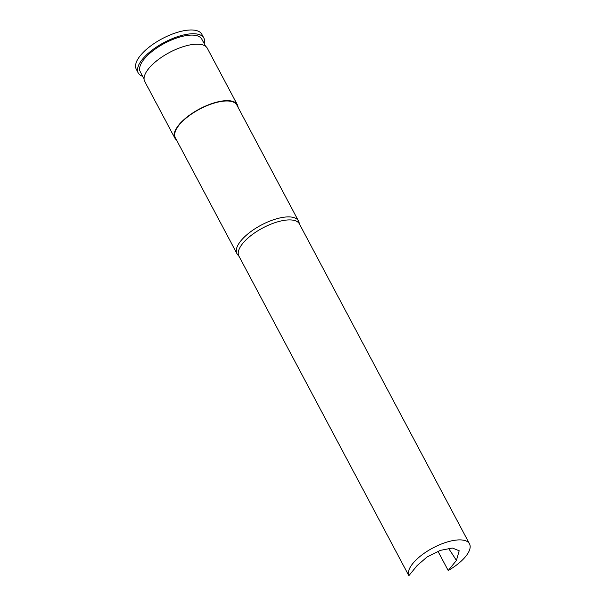 <?xml version="1.0" encoding="UTF-8"?>
<svg xmlns="http://www.w3.org/2000/svg" width="606" height="606" viewBox="0 0 606 606"><rect width="100%" height="100%" fill="white"/><g stroke="black" fill="none" stroke-linecap="round" stroke-linejoin="round"><path stroke-width="0.91" d="M176.505 139.971A35.413 14.044 -28 0 1 174.808 138.001A35.413 14.044 -28 0 1 187.633 116.579A35.413 14.044 -28 0 1 222.728 100.952A35.413 14.044 -28 0 1 237.347 104.755A35.413 14.044 -28 0 1 238.022 107.262M174.808 138.001L144.781 81.537A35.413 14.044 -28 0 1 157.605 60.108A35.413 14.044 -28 0 1 192.708 44.48A35.413 14.044 -28 0 1 207.32 48.283L237.347 104.755M142.698 76.379A37.155 14.741 -28 0 1 138.236 72.94A37.155 14.741 -28 0 1 151.697 50.465A37.155 14.741 -28 0 1 188.519 34.065A37.155 14.741 -28 0 1 203.851 38.057A37.155 14.741 -28 0 1 204.207 43.677M138.236 72.94L136.236 69.175A37.155 14.741 -28 0 1 149.697 46.7A37.155 14.741 -28 0 1 186.519 30.3A37.155 14.741 -28 0 1 201.851 34.292L203.851 38.057M144.107 79.03L140.289 71.856A34.837 13.817 -28 0 1 152.909 50.775A34.837 13.817 -28 0 1 187.428 35.406A34.837 13.817 -28 0 1 201.806 39.148L205.616 46.321M239.128 256.497L237.537 254.528A34.837 13.817 -28 0 1 236.954 253.649A34.837 13.817 -28 0 1 249.566 232.568A34.837 13.817 -28 0 1 284.093 217.198A34.837 13.817 -28 0 1 298.463 220.94A34.837 13.817 -28 0 1 298.872 221.917L299.614 224.341M236.954 253.649L175.316 137.736A34.837 13.817 -28 0 1 187.936 116.655A34.837 13.817 -28 0 1 222.455 101.285A34.837 13.817 -28 0 1 236.832 105.027L298.463 220.94M469.514 543.87A34.254 13.59 -28 0 0 455.379 540.188A34.254 13.59 -28 0 0 421.768 555.043A34.254 13.59 -28 0 0 408.861 575.7L238.885 256.043A34.254 13.59 -28 0 1 251.285 235.317A34.254 13.59 -28 0 1 285.237 220.205A34.254 13.59 -28 0 1 299.372 223.879L469.514 543.87A34.254 13.59 -28 0 1 448.205 570.526L437.971 551.278M408.861 575.7L417.064 565.633L427.048 556.997L440.335 550.377L452.402 548.036L459.189 550.771L456.409 560.459L448.205 570.526M448.47 548.301A322.793 203.305 82.5 0 1 456.409 560.459"/></g></svg>
